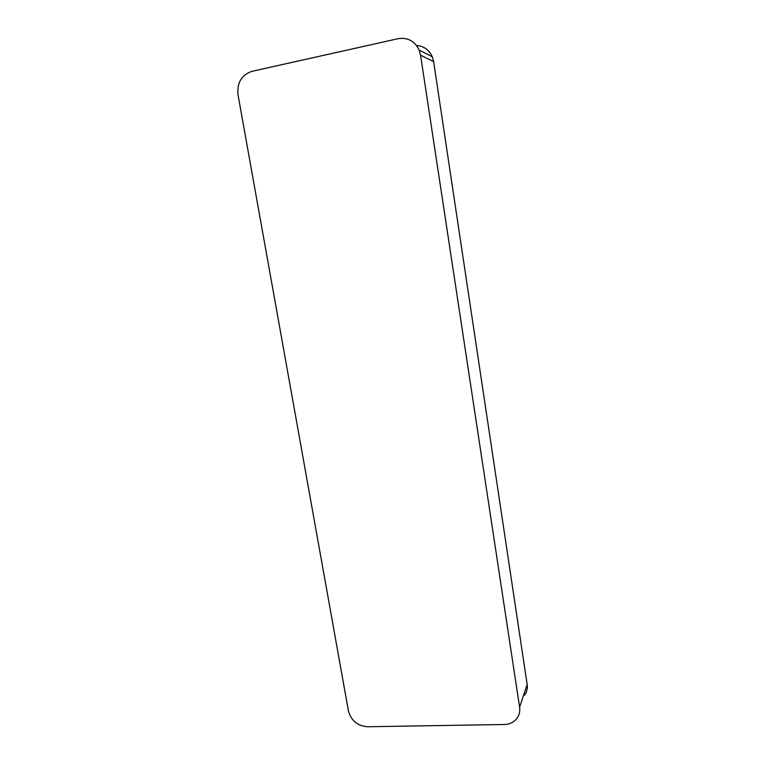 <?xml version="1.0" encoding="UTF-8"?>
<svg xmlns="http://www.w3.org/2000/svg" width="765" height="765" viewBox="0 0 765 765"><rect width="100%" height="100%" fill="white"/><g stroke="black" fill="none" stroke-linecap="round" stroke-linejoin="round"><path stroke-width="1.15" d="M416.504 45.508C423.81 46.034 429.069 49.792 432.292 56.801L433.621 61.602L527.162 684.465L519.617 707.252C520.19 711.44 519.301 715.151 516.949 718.402C513.898 722.275 509.681 724.312 504.307 724.503L367.63 726.75C357.551 725.947 351.145 720.659 348.429 710.905L238.011 94.755C236.921 82.725 241.549 74.922 251.895 71.355L398.163 38.68C407.697 37.227 414.687 41.033 419.153 50.108L420.549 55.157L519.617 707.252M524.589 695.194C526.846 692.057 527.707 688.481 527.162 684.465M433.621 61.602L420.549 55.157M432.292 56.801L419.153 50.108"/></g></svg>
